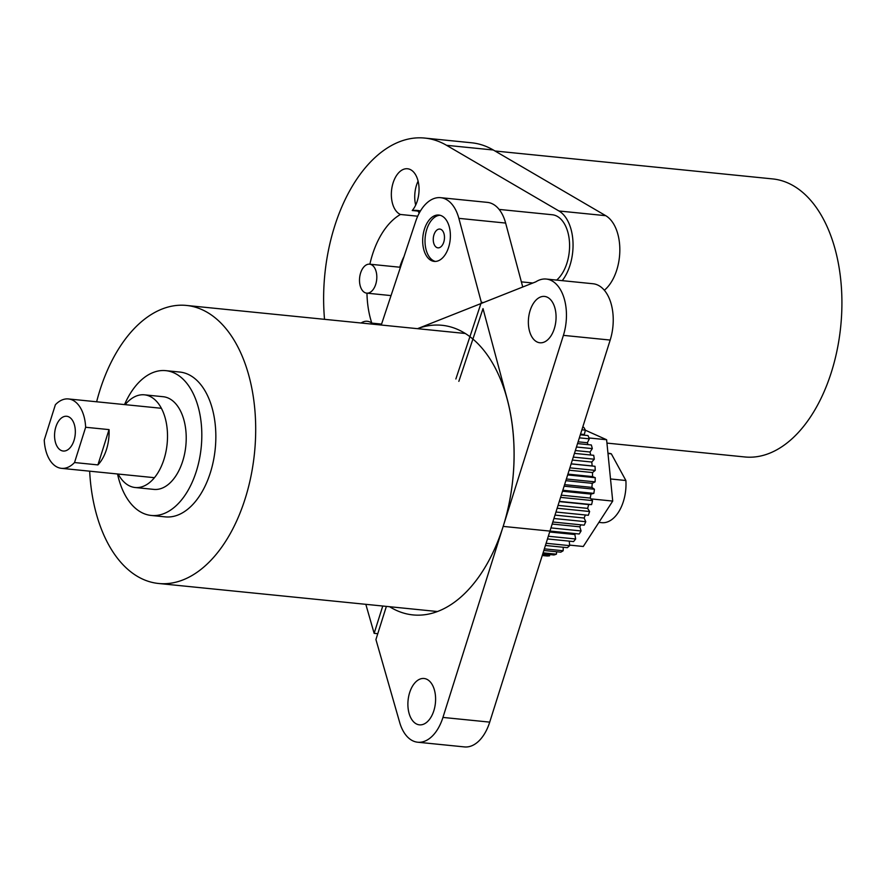 <?xml version="1.0" encoding="UTF-8"?>
<svg xmlns="http://www.w3.org/2000/svg" width="885" height="885" viewBox="0 0 885 885"><rect width="100%" height="100%" fill="white"/><g stroke="black" fill="none" stroke-linecap="round" stroke-linejoin="round"><path stroke-width="1.33" d="M607.962 453.197L608.725 453.275A34.869 20.565 95.7 0 1 611.325 453.828L607.984 453.496M611.325 453.828L625.883 480.511A34.869 20.565 95.7 0 1 601.756 522.67L598.902 522.382M625.883 480.511L610.517 478.962M574.453 453.374L593.702 455.31A73.676 43.453 95.7 0 1 594.3 459.215L591.777 462.036L592.176 465.941L595.019 466.306A73.676 43.453 95.7 0 1 595.229 470.389L592.519 472.557L592.53 476.595L595.262 477.712A73.676 43.453 95.7 0 1 595.085 481.871L592.242 483.332L591.888 487.392L594.421 489.239A73.676 43.453 95.7 0 1 593.857 493.365L590.97 494.095L590.24 498.078L592.53 500.589A73.676 43.453 95.7 0 1 591.589 504.594L588.713 504.561L587.629 508.377L589.62 511.508A73.676 43.453 95.7 0 1 588.337 515.28L555.968 512.028M573.281 457.102L594.3 459.215M575.35 450.531L590.052 452.014L590.671 455.001M577.54 443.584L591.346 444.978A73.676 43.453 95.7 0 1 592.319 448.606L590.052 452.014M585.361 514.981L584.133 518.035L585.77 521.707A73.676 43.453 95.7 0 1 584.166 525.159L552.815 522.006M580.903 524.827L579.841 526.829L581.08 530.945A73.676 43.453 95.7 0 1 579.199 533.998L549.961 531.055M575.482 533.622L574.841 534.518L575.659 538.987A73.676 43.453 95.7 0 1 573.546 541.565L547.472 538.943M569.276 541.133L569.641 545.647A73.676 43.453 95.7 0 1 567.351 547.671L545.414 545.47M563.225 547.262L563.17 550.747A73.676 43.453 95.7 0 1 560.758 552.185L543.832 550.481M556.676 551.775L556.411 554.176A73.676 43.453 95.7 0 1 553.944 554.983L542.77 553.855M549.795 554.563L549.541 555.835A73.676 43.453 95.7 0 1 547.063 555.99L542.251 555.514M582.706 427.212L583.779 427.322A73.676 43.453 95.7 0 1 585.405 430.154L584.155 435.188M580.317 434.8L588.016 435.575A73.676 43.453 95.7 0 1 589.322 438.838L587.363 442.743L587.994 444.635M578.104 441.814L587.363 442.743M579.354 437.843L589.322 438.838M576.467 447.013L592.319 448.606M572.341 460.078L591.777 462.036M571.157 463.828L592.176 465.941M571.135 463.906L595.019 466.306M569.896 467.844L595.229 470.389M569.144 470.212L592.519 472.557M567.916 474.117L592.53 476.595M567.661 474.935L595.262 477.712M566.378 478.984L595.085 481.871M565.847 480.677L592.242 483.332M564.597 484.648L591.888 487.392M564.11 486.186L594.421 489.239M562.827 490.246L593.857 493.365M562.517 491.23L590.97 494.095M561.278 495.169L590.24 498.078M560.581 497.381L592.53 500.589M559.331 501.352L591.589 504.594M559.254 501.596L588.713 504.561M558.048 505.401L587.629 508.377M557.152 508.244L589.62 511.508M554.995 515.103L584.133 518.035M553.922 518.499L585.77 521.707M552.174 524.042L579.841 526.829M550.957 527.914L581.08 530.945M549.662 531.996L574.841 534.518M548.324 536.244L575.659 538.987M546.111 543.279L569.641 545.647M544.352 548.855L563.17 550.747M543.091 552.837L556.411 554.176M542.372 555.116L549.541 555.835M581.887 429.8L585.405 430.154M580.527 434.126L583.801 434.447M585.372 430.221L606.612 439.734L612.719 501.076L583.27 546.487L569.597 545.105M606.612 439.734L588.99 437.964M612.719 501.076L590.97 498.886M606.955 443.097L744.783 456.959A139.719 82.405 -84.3 0 0 840.75 326.178A139.719 82.405 -84.3 0 0 772.738 178.925L495.003 150.992M399.788 267.215A46.573 27.468 95.7 0 1 403.969 256.639M364.531 292.426A14.558 8.585 95.7 0 1 359.885 275.91A14.558 8.585 95.7 0 1 369.62 264.184A14.558 8.585 95.7 0 1 376.7 279.516A14.558 8.585 95.7 0 1 366.711 293.145A14.558 8.585 95.7 0 1 364.531 292.426M381.258 325.027L415.629 221.571A40.754 24.039 95.7 0 1 440.608 197.676L487.381 202.377A40.754 24.039 95.7 0 1 505.634 223.064L522.747 287.005M440.608 197.676A40.754 24.039 95.7 0 1 458.861 218.352L481.329 302.327L483.498 302.548M458.85 381.358L483.011 308.622L507.227 399.146A145.538 85.834 95.7 0 1 495.434 547.096A145.538 85.834 95.7 0 1 412.919 614.909A145.538 85.834 95.7 0 1 389.588 606.712A145.538 85.834 95.7 0 0 412.919 614.909A145.538 85.834 95.7 0 0 503.167 526.398L442.942 717.425A40.754 24.039 95.7 0 1 417.665 742.216A40.754 24.039 95.7 0 1 399.655 722.37L375.926 639.556L386.38 606.391M481.329 302.327L455.863 378.979M443.562 217.057A23.287 13.729 95.7 0 1 449.547 243.762A23.287 13.729 95.7 0 1 434.203 261.396A23.287 13.729 95.7 0 1 422.864 236.848A23.287 13.729 95.7 0 1 438.86 215.055A23.287 13.729 95.7 0 1 443.562 217.057M420.441 210.951A72.769 42.922 -84.3 0 0 417.543 210.486A72.769 42.922 -84.3 0 0 412.233 210.508L420.231 211.316M366.965 293.167A72.769 42.922 -84.3 0 0 371.8 323.113L381.568 324.098M417.709 216.206L400.451 214.469A72.769 42.922 -84.3 0 0 369.875 264.206M400.451 214.469A23.287 13.729 95.7 0 1 391.801 188.472A23.287 13.729 95.7 0 1 407.52 168.758A23.287 13.729 95.7 0 1 418.826 185.253A23.287 13.729 95.7 0 1 412.233 210.508M418.096 181.115A23.287 13.729 -84.3 0 0 415.684 205.088M417.985 211.095A23.287 13.729 -84.3 0 0 419.258 213.053M361.102 323.003A23.287 13.729 95.7 0 1 367.308 321.277A23.287 13.729 95.7 0 1 371.8 323.113M562.24 280.656A40.754 24.039 -84.3 0 0 572.982 241.948A40.754 24.039 -84.3 0 0 558.955 210.984L446.538 145.306A145.538 85.834 -84.3 0 0 424.822 138.082A145.538 85.834 -84.3 0 0 324.529 319.319M604.355 290.247A40.754 24.039 -84.3 0 0 619.821 251.019A40.754 24.039 -84.3 0 0 605.738 215.686L493.321 150.007A145.538 85.834 -84.3 0 0 471.605 142.784L424.822 138.082M556.676 280.091A34.935 20.598 -84.3 0 0 569.066 238.076A34.935 20.598 -84.3 0 0 552.295 214.756L499.118 209.413M437.61 229.58A9.436 5.564 95.7 0 1 439.812 229.071A9.436 5.564 95.7 0 1 444.403 239.016A9.436 5.564 95.7 0 1 437.92 247.844A9.436 5.564 95.7 0 1 433.252 239.746A9.436 5.564 95.7 0 1 437.61 229.58M435.376 261.429A23.287 13.729 95.7 0 1 425.209 237.08A23.287 13.729 95.7 0 1 440.022 215.254M97.914 464.902A34.869 20.565 -84.3 0 0 106.477 449.491A34.869 20.565 -84.3 0 0 109.043 429.612L85.646 427.267A34.869 20.565 -84.3 0 0 68.444 398.947A34.869 20.565 -84.3 0 0 55.379 404.744L44.25 440.033A34.869 20.565 -84.3 0 0 61.463 468.342A34.869 20.565 -84.3 0 0 74.528 462.545L97.914 464.902L109.043 429.612M74.528 462.545L85.646 427.267M74.03 440.398A17.468 10.299 95.7 0 1 63.2 451.029A17.468 10.299 95.7 0 1 54.704 432.621A17.468 10.299 95.7 0 1 66.696 416.271A17.468 10.299 95.7 0 1 74.03 440.398M96.631 401.79A139.719 82.405 95.7 0 1 186.514 305.447A139.719 82.405 95.7 0 1 254.526 452.711A139.719 82.405 95.7 0 1 158.559 583.481A139.719 82.405 95.7 0 1 132.075 572.816A139.719 82.405 95.7 0 1 89.662 471.174M124.519 404.589A72.769 42.922 95.7 0 1 165.783 370.649L179.821 372.054A72.769 42.922 95.7 0 1 193.616 377.618A72.769 42.922 95.7 0 1 213.396 460.919A72.769 42.922 95.7 0 1 165.263 516.873L151.224 515.457A72.769 42.922 95.7 0 1 117.539 473.984M165.783 370.649A72.769 42.922 95.7 0 1 179.589 376.202A72.769 42.922 95.7 0 1 199.368 459.514A72.769 42.922 95.7 0 1 151.224 515.457M125.172 404.655A46.573 27.468 95.7 0 1 144.454 394.832L163.161 396.712A46.573 27.468 95.7 0 1 172 400.274A46.573 27.468 95.7 0 1 184.655 453.585A46.573 27.468 95.7 0 1 153.846 489.394L135.139 487.513A46.573 27.468 95.7 0 1 118.192 474.05M144.454 394.832A46.573 27.468 95.7 0 1 153.282 398.394A46.573 27.468 95.7 0 1 165.949 451.704A46.573 27.468 95.7 0 1 135.139 487.513M417.521 328.678L535.801 281.839A40.754 24.039 95.7 0 1 546.288 279.052L593.072 283.753A40.754 24.039 95.7 0 1 610.185 340.061L489.715 722.127A40.754 24.039 95.7 0 1 464.448 746.918L417.665 742.216M417.543 328.678A145.538 85.834 95.7 0 1 442.046 325.293A145.538 85.834 95.7 0 1 503.167 526.398L549.95 531.1L503.167 526.398L563.402 335.36L610.185 340.061M382.751 606.026L374.145 633.339L365.826 604.322M414.999 723.056A23.287 13.729 95.7 0 1 408.671 696.395A23.287 13.729 95.7 0 1 424.081 678.496A23.287 13.729 95.7 0 1 435.409 703.044A23.287 13.729 95.7 0 1 419.413 724.837A23.287 13.729 95.7 0 1 414.999 723.056M374.145 633.339L377.762 633.704M546.288 279.052A40.754 24.039 95.7 0 1 563.402 335.36M535.469 340.99A23.287 13.729 95.7 0 1 529.141 314.33A23.287 13.729 95.7 0 1 544.54 296.431A23.287 13.729 95.7 0 1 555.88 320.967A23.287 13.729 95.7 0 1 539.883 342.772A23.287 13.729 95.7 0 1 535.469 340.99M458.861 218.352L505.634 223.064M605.738 215.686L558.955 210.984M493.321 150.007L446.538 145.306M442.942 717.425L489.715 722.127M400.44 267.281L369.62 264.184M391.037 295.59L366.711 293.145M521.376 281.861L532.825 283.012M161.402 408.295L68.444 398.947M154.421 477.69L61.463 468.342M465.377 333.49L186.514 305.447M437.411 611.524L158.559 583.481"/></g></svg>
